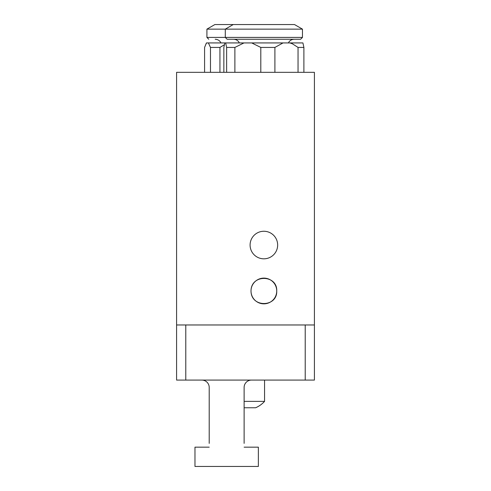 <?xml version="1.0" encoding="UTF-8"?>
<svg xmlns="http://www.w3.org/2000/svg" width="491" height="491" viewBox="0 0 491 491"><rect width="100%" height="100%" fill="white"/><g stroke="black" fill="none" stroke-linecap="round" stroke-linejoin="round"><path stroke-width="0.74" d="M224.301 44.785L219.937 47.431L219.937 72.324M219.937 47.431L210.473 47.431L208.399 42.926L206.453 42.926L204.581 47.431L204.581 72.324M210.473 72.324L210.473 47.431M206.65 42.926L205.827 44.159M302.916 42.926L303.892 47.431L298.043 47.431L292.397 43.803L289.911 42.926L302.916 42.926L206.453 42.926M289.911 42.926L208.399 42.926M302.462 29.141L294.502 24.55L214.868 24.55L206.914 29.141L206.914 37.414L302.462 37.414L302.462 29.141L206.914 29.141M243.99 42.926L234.882 47.431L234.882 72.324M234.882 47.431L226.633 47.431L225.657 42.926M226.633 72.324L226.633 47.431M260.801 72.324L260.801 47.431L251.693 42.926M283.031 42.926L274.899 47.431L274.899 72.324M274.899 47.431L260.801 47.431M233.556 39.249C236.202 39.354 238.135 40.581 239.369 42.926L224.829 42.926L223.853 47.431L223.853 72.324M303.892 47.431L303.892 72.324M298.043 72.324L298.043 47.431M302.462 37.414L300.621 39.249L227.124 39.249L225.289 37.414L225.289 29.141L233.243 24.55M314.406 324.968L314.406 380.089L176.594 380.089L176.594 324.968L314.406 324.968L314.406 72.324L176.594 72.324L176.594 324.968M305.218 380.089L305.218 324.968L185.782 324.968L185.782 380.089M209.209 443.379L209.209 387.442A7.353 7.353 0 0 0 201.862 380.089L251.472 380.089A7.353 7.353 0 0 0 244.119 387.442L244.119 443.379M244.119 447.16L258.364 447.16L258.364 466.45L194.97 466.45L194.97 447.16L209.209 447.16M277.654 245.04A13.779 13.779 0 0 0 263.876 231.261A13.779 13.779 0 0 0 250.091 245.04A13.779 13.779 0 0 0 263.876 258.818A13.779 13.779 0 0 0 277.654 245.04M276.734 290.979A12.864 12.864 0 0 0 263.876 278.115A12.864 12.864 0 0 0 251.011 290.979C251.036 273.892 277.483 274.622 276.734 290.979C277.44 307.354 251.048 308.053 251.011 290.979A12.864 12.864 0 0 0 263.876 303.837A12.864 12.864 0 0 0 276.734 290.979M244.119 407.763L255.608 407.763A25.722 25.722 0 0 0 264.563 401.38L264.563 380.089M244.119 401.38L264.563 401.38M220.993 42.926C219.759 40.581 217.826 39.354 215.181 39.249M208.749 39.249L206.914 37.414M288.383 42.926C289.61 40.581 291.55 39.354 294.195 39.249"/></g></svg>
